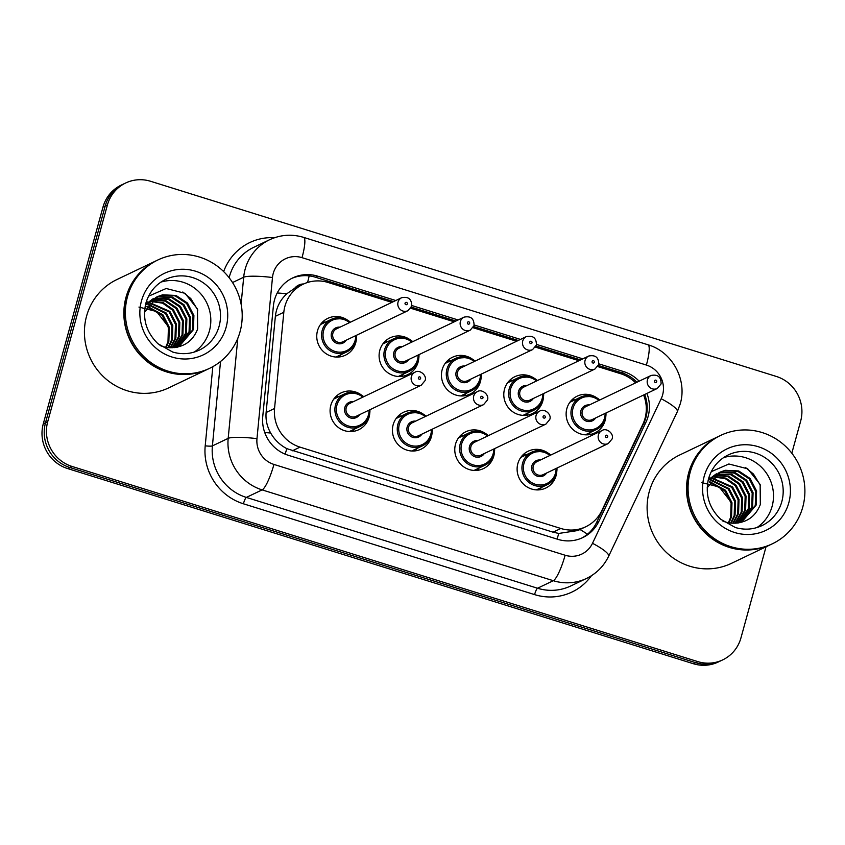 <?xml version="1.0" encoding="UTF-8"?>
<svg xmlns="http://www.w3.org/2000/svg" width="845" height="845" viewBox="0 0 845 845"><rect width="100%" height="100%" fill="white"/><g stroke="black" fill="none" stroke-linecap="round" stroke-linejoin="round"><path stroke-width="1.27" d="M354.456 429.102A20.417 19.731 -115.5 0 1 352.439 431.478M369.719 413.638A20.417 19.731 -115.5 0 1 369.064 417.261A20.417 19.731 -115.5 0 1 358.734 429.714A20.417 19.731 -115.5 0 1 337.261 426.567A20.417 19.731 -115.5 0 1 330.807 405.325A20.417 19.731 -115.5 0 1 341.137 392.883A20.417 19.731 -115.5 0 1 360.54 394.425M416.807 448.537A20.417 19.731 -115.5 0 1 414.789 450.924M432.059 433.084A20.417 19.731 -115.5 0 1 431.415 436.707A20.417 19.731 -115.5 0 1 421.085 449.16A20.417 19.731 -115.5 0 1 399.6 446.012A20.417 19.731 -115.5 0 1 393.147 424.771A20.417 19.731 -115.5 0 1 403.477 412.318A20.417 19.731 -115.5 0 1 422.88 413.87M479.147 467.982A20.417 19.731 -115.5 0 1 477.129 470.369M494.409 452.529A20.417 19.731 -115.5 0 1 493.755 456.152A20.417 19.731 -115.5 0 1 483.424 468.605A20.417 19.731 -115.5 0 1 461.951 465.458A20.417 19.731 -115.5 0 1 455.497 444.216A20.417 19.731 -115.5 0 1 465.827 431.763A20.417 19.731 -115.5 0 1 485.231 433.316M541.497 487.428A20.417 19.731 -115.5 0 1 539.48 489.815M556.749 471.975A20.417 19.731 -115.5 0 1 556.105 475.598A20.417 19.731 -115.5 0 1 545.775 488.051A20.417 19.731 -115.5 0 1 524.301 484.903A20.417 19.731 -115.5 0 1 517.837 463.662A20.417 19.731 -115.5 0 1 528.167 451.209A20.417 19.731 -115.5 0 1 547.571 452.762M341.126 354.583A20.417 19.731 -115.5 0 1 339.12 356.97M356.389 339.13A20.417 19.731 -115.5 0 1 355.734 342.753A20.417 19.731 -115.5 0 1 345.404 355.206A20.417 19.731 -115.5 0 1 323.931 352.059A20.417 19.731 -115.5 0 1 317.477 330.817A20.417 19.731 -115.5 0 1 327.807 318.364A20.417 19.731 -115.5 0 1 347.211 319.917M403.477 374.029A20.417 19.731 -115.5 0 1 401.459 376.416M418.74 358.576A20.417 19.731 -115.5 0 1 418.085 362.199A20.417 19.731 -115.5 0 1 407.755 374.641A20.417 19.731 -115.5 0 1 386.281 371.504A20.417 19.731 -115.5 0 1 379.817 350.263A20.417 19.731 -115.5 0 1 390.147 337.81A20.417 19.731 -115.5 0 1 409.55 339.363M465.817 393.474A20.417 19.731 -115.5 0 1 463.81 395.861M481.08 378.021A20.417 19.731 -115.5 0 1 480.425 381.634A20.417 19.731 -115.5 0 1 470.095 394.087A20.417 19.731 -115.5 0 1 448.621 390.95A20.417 19.731 -115.5 0 1 442.167 369.709A20.417 19.731 -115.5 0 1 452.497 357.255A20.417 19.731 -115.5 0 1 471.901 358.808M528.167 412.92A20.417 19.731 -115.5 0 1 526.15 415.307M543.43 397.467A20.417 19.731 -115.5 0 1 542.775 401.079A20.417 19.731 -115.5 0 1 532.445 413.532A20.417 19.731 -115.5 0 1 510.971 410.395A20.417 19.731 -115.5 0 1 504.518 389.154A20.417 19.731 -115.5 0 1 514.848 376.701A20.417 19.731 -115.5 0 1 534.251 378.254M590.507 432.365A20.417 19.731 -115.5 0 1 588.5 434.742M605.77 416.902A20.417 19.731 -115.5 0 1 605.126 420.525A20.417 19.731 -115.5 0 1 594.795 432.978A20.417 19.731 -115.5 0 1 573.311 429.841A20.417 19.731 -115.5 0 1 566.858 408.589A20.417 19.731 -115.5 0 1 577.188 396.147A20.417 19.731 -115.5 0 1 596.591 397.699M391.9 302.373L328.124 282.483A36.018 34.825 64.5 0 0 303.165 284.205A36.018 34.825 64.5 0 0 283.814 312.28L274.551 408.484A36.018 34.825 64.5 0 0 300.007 447.132L560.816 528.474A36.018 34.825 64.5 0 0 585.775 526.752A36.018 34.825 64.5 0 0 601.851 510.56L642.865 424.264A36.018 34.825 64.5 0 0 645.02 418.476A36.018 34.825 64.5 0 0 643.594 395.016M303.651 283.973A12.01 11.608 64.5 0 0 294.747 288.229L286.772 293.796C280.213 299.933 276.41 307.432 275.364 316.315L266.112 412.518C265.51 419.807 267.041 426.651 270.696 433.031C274.572 439.833 279.938 445.04 286.804 448.632L553.053 532.181L558.756 533.448L577.874 530.523L585.775 526.752M294.747 288.229A36.018 34.825 -115.5 0 1 295.412 287.902L303.165 284.205M635.609 382.859A36.018 34.825 64.5 0 0 620.684 373.733L597.774 366.582M578.941 360.709L535.434 347.137M516.591 341.264L473.084 327.702M454.251 321.818L410.744 308.256M571.864 399.928A20.417 19.731 -115.5 0 1 574.98 399.865M322.473 322.156A20.417 19.731 -115.5 0 1 325.6 322.082M384.824 341.591A20.417 19.731 -115.5 0 1 387.939 341.528M447.163 361.037A20.417 19.731 -115.5 0 1 450.29 360.973M509.514 380.482A20.417 19.731 -115.5 0 1 512.63 380.419M522.844 455.001A20.417 19.731 -115.5 0 1 525.96 454.927M335.803 396.664A20.417 19.731 -115.5 0 1 338.929 396.59M398.153 416.11A20.417 19.731 -115.5 0 1 401.269 416.036M460.493 435.555A20.417 19.731 -115.5 0 1 463.62 435.481M766.035 546.81L740.949 637.901A36.018 34.825 -115.5 0 1 722.718 659.882A36.018 34.825 -115.5 0 1 697.759 661.593L72.047 466.451A36.018 34.825 -115.5 0 1 47.711 421.708L107.41 204.976L105.192 206.032A36.018 34.825 -115.5 0 1 123.423 184.062A36.018 34.825 -115.5 0 0 105.192 206.032L45.503 422.764L105.192 206.032L102.984 207.099A36.018 34.825 -115.5 0 1 121.215 185.118L125.641 183.006A36.018 34.825 -115.5 0 1 150.6 181.284L776.301 376.437A36.018 34.825 -115.5 0 1 800.637 421.18L791.818 453.216M72.047 466.451L69.839 467.507A36.018 34.825 -115.5 0 1 45.503 422.764A36.018 34.825 -115.5 0 0 69.839 467.507L695.541 662.649L69.839 467.507L67.621 468.563A36.018 34.825 -115.5 0 1 43.285 423.82L102.984 207.099M722.718 659.882L720.5 660.938A36.018 34.825 -115.5 0 1 695.541 662.649A36.018 34.825 -115.5 0 0 720.5 660.938L718.292 661.994A36.018 34.825 -115.5 0 1 693.333 663.716L67.621 468.563M395.777 300.524L317.709 276.178A36.018 34.825 64.5 0 0 292.75 277.899A36.018 34.825 64.5 0 0 273.389 305.964L262.742 416.606A36.018 34.825 64.5 0 0 288.208 455.254L557.784 539.321A36.018 34.825 64.5 0 0 582.744 537.61A36.018 34.825 64.5 0 0 598.82 521.418L645.981 422.173A36.018 34.825 64.5 0 0 648.136 416.384A36.018 34.825 64.5 0 0 646.911 393.432M639.126 381.179A36.018 34.825 64.5 0 0 623.8 371.642L598.883 363.868M598.397 365.462L621.582 372.698A36.018 34.825 -115.5 0 1 636.908 382.246M644.703 394.488A36.018 34.825 -115.5 0 1 645.918 417.451A36.018 34.825 -115.5 0 1 643.763 423.229L596.602 522.474A36.018 34.825 -115.5 0 1 581.624 538.117M107.41 204.976A36.018 34.825 -115.5 0 1 125.641 183.006M582.818 358.861L536.543 344.422M520.467 339.415L474.193 324.987M458.117 319.97L411.853 305.541M291.652 278.449A36.018 34.825 -115.5 0 1 315.491 277.234L393.559 301.58M411.357 307.136L455.909 321.026M473.707 326.582L518.249 340.472M536.047 346.017L580.599 359.917M770.978 544.444A60.037 58.041 -115.5 0 1 770.841 544.507A60.037 58.041 -115.5 0 1 707.677 535.276A60.037 58.041 -115.5 0 1 688.686 472.788A60.037 58.041 -115.5 0 1 719.074 436.168A60.037 58.041 -115.5 0 1 719.211 436.104M770.841 544.507L731.411 563.361A60.037 58.041 -115.5 0 1 668.247 554.119A60.037 58.041 -115.5 0 1 649.256 491.642A60.037 58.041 -115.5 0 1 679.634 455.011L719.074 436.168M772.362 543.789L771.126 544.381A60.037 58.041 -115.5 0 1 707.962 535.138A60.037 58.041 -115.5 0 1 688.971 472.661A60.037 58.041 -115.5 0 1 719.348 436.041L720.595 435.439A60.037 58.041 -115.5 0 1 783.759 444.681A60.037 58.041 -115.5 0 1 802.75 507.158A60.037 58.041 -115.5 0 1 772.362 543.789A60.037 58.041 -115.5 0 1 709.208 534.547A60.037 58.041 -115.5 0 1 690.217 472.07A60.037 58.041 -115.5 0 1 720.595 435.439M723.563 457.62A39.155 37.856 -115.5 0 1 761.746 467.507A39.155 37.856 -115.5 0 1 772.108 506.345A39.155 37.856 -115.5 0 1 756.972 527.555M740.431 522.58L741.054 522.294M741.498 522.073L755.272 505.511L755.705 491.41L749.283 478.925L737.812 471.362L724.429 470.718L719.845 472.26M718.567 472.957L721.799 471.975L735.171 472.63L746.653 480.192L753.064 492.667L752.631 506.768L740.157 522.643L741.931 521.872L756.148 505.088L756.581 490.987L750.159 478.513L738.688 470.95L725.306 470.295L720.289 472.049L707.18 487.787M739.903 522.696L751.754 507.19L752.187 493.089L745.765 480.604L734.294 473.042L720.912 472.397L718.144 473.211M738.509 522.939L748.237 508.87L748.67 494.769L742.259 482.284L730.777 474.721L716.507 474.298M738.9 522.875L749.114 508.447L749.557 494.346L743.135 481.872L731.654 474.309L716.909 474.013M736.808 523.129L744.72 510.549L745.163 496.448L738.741 483.963L727.82 476.591L714.944 475.534M737.252 523.097L745.607 510.126L746.04 496.026L739.618 483.551L728.443 476.084L715.324 475.207M734.928 523.224L741.213 512.228L741.646 498.127L735.224 485.643L725.327 478.661L713.455 476.929M735.403 523.213L742.09 511.806L742.523 497.705L736.101 485.231L725.95 478.143L713.814 476.559M732.879 523.203L737.696 513.908L738.129 499.807L731.707 487.322L712.039 478.492M733.418 523.203L738.572 513.485L739.005 499.384L732.594 486.91L712.388 478.08M730.682 523.066L734.178 515.587L734.611 501.486L728.2 489.001L710.719 480.235M731.242 523.118L735.055 515.165L735.499 501.064L729.077 488.59L711.046 479.78M728.401 522.728L730.661 517.267L731.105 503.166L724.683 490.681L709.494 482.199M728.981 522.833L731.548 516.844L731.981 502.743L725.559 490.269L709.789 481.692M715.895 474.151L708.247 479.886M716.771 473.728L708.047 480.763M709.737 477.087L708.902 477.509M711.511 478.502L709.937 478.608M709.42 478.661L708.532 478.788M711.247 471.69L728.865 463.989L747.73 468.817L760.141 484.46L760.331 504.507C755.514 516.622 746.642 522.854 733.692 523.203A27.146 26.248 -115.5 0 1 722.707 520.953M701.646 482.558L719.275 487.005L730.756 501.782M760.511 485.59L753.486 474.077L745.48 467.486M208.292 368.959A60.037 58.041 -115.5 0 1 208.155 369.022A60.037 58.041 -115.5 0 1 144.991 359.78A60.037 58.041 -115.5 0 1 126 297.303A60.037 58.041 -115.5 0 1 156.388 260.683A60.037 58.041 -115.5 0 1 156.526 260.619M208.155 369.022L168.725 387.866A60.037 58.041 -115.5 0 1 105.562 378.623A60.037 58.041 -115.5 0 1 86.57 316.146A60.037 58.041 -115.5 0 1 116.948 279.526L156.388 260.683M209.676 368.293L208.43 368.895A60.037 58.041 -115.5 0 1 145.266 359.653A60.037 58.041 -115.5 0 1 126.275 297.176A60.037 58.041 -115.5 0 1 156.663 260.545L157.909 259.954A60.037 58.041 -115.5 0 1 221.073 269.196A60.037 58.041 -115.5 0 1 240.064 331.673A60.037 58.041 -115.5 0 1 209.676 368.293A60.037 58.041 -115.5 0 1 146.512 359.051A60.037 58.041 -115.5 0 1 127.521 296.574A60.037 58.041 -115.5 0 1 157.909 259.954M160.867 282.124A39.155 37.856 -115.5 0 1 199.061 292.011A39.155 37.856 -115.5 0 1 209.423 330.86A39.155 37.856 -115.5 0 1 194.287 352.059M177.746 347.094L178.369 346.799M178.802 346.587L192.575 330.015L193.019 315.924L186.597 303.439L175.126 295.877L161.744 295.222L157.159 296.775M177.482 347.147L179.246 346.387L193.463 329.592L193.896 315.502L187.474 303.017L176.003 295.454L162.62 294.81L157.603 296.563L144.495 312.301M177.218 347.2L189.069 331.694L189.502 317.604L183.08 305.119L171.609 297.556L158.226 296.901L155.459 297.715M177.471 347.147L189.945 331.272L190.379 317.181L183.956 304.696L172.486 297.134L159.103 296.489L155.871 297.472M175.823 347.443L185.551 333.374L185.984 319.283L179.573 306.798L168.092 299.236L153.822 298.813M176.204 347.39L186.428 332.962L186.861 318.861L180.45 306.376L168.968 298.813L154.223 298.517M174.112 347.644L182.034 335.053L182.467 320.963L176.056 308.478L165.134 301.105L152.258 300.049M174.566 347.601L182.911 334.641L183.354 320.54L176.932 308.055L165.757 300.598L152.639 299.721M172.232 347.728L178.517 336.732L178.96 322.642L172.538 310.157L162.641 303.175L150.769 301.443M172.718 347.717L179.404 336.321L179.837 322.22L173.415 309.735L163.265 302.658L151.128 301.074M170.194 347.707L175.01 338.412L175.443 324.322L169.021 311.837L149.354 302.996M170.722 347.717L175.887 338L176.32 323.899L169.898 311.414L149.702 302.594M167.997 347.58L171.493 340.091L171.926 326.001L165.504 313.516L148.033 304.749M168.556 347.633L172.369 339.679L172.802 325.578L166.391 313.094L148.35 304.295M165.715 347.242L167.975 341.771L168.408 327.68L161.997 315.196L146.808 306.714M166.296 347.348L168.852 341.359L169.296 327.258L162.874 314.773L147.104 306.196M153.209 298.655L145.562 304.401M154.086 298.243L145.361 305.277M147.051 301.602L146.217 302.014M148.826 303.017L147.252 303.123M146.734 303.175L145.847 303.302M148.551 296.204L166.18 288.504L185.044 293.331L197.455 308.974L197.645 329.022C192.829 341.137 183.956 347.369 171.007 347.717A27.146 26.248 -115.5 0 1 160.022 345.457M138.95 307.073L156.589 311.52L168.06 326.297M197.825 310.094L190.801 298.591L182.795 292M277.223 292.972A36.018 4.859 5.5 0 1 286.772 293.796M626.874 376.321A36.018 6.845 -72.7 0 0 627.17 374.979M557.045 539.099A36.018 6.845 -72.7 0 0 558.756 533.448M579.997 529.519A36.018 7.246 25.4 0 1 587.476 534.23M285.135 454.135A36.018 6.845 -72.7 0 0 286.804 448.632M646.309 408.663A36.018 7.246 25.4 0 1 647.185 409.265M264.738 432.534A36.018 4.859 5.5 0 1 270.696 433.031M307.58 282.462A36.018 6.845 -72.7 0 0 309.164 275.882M553.053 532.181L560.816 528.474M292.243 450.839L300.007 447.132M266.112 412.518L274.551 408.484M275.364 316.315L283.814 312.28M693.333 663.716L697.759 661.593M43.285 423.82L47.711 421.708M621.582 372.698L623.8 371.642M662.617 394.89A24.019 23.216 64.5 0 0 646.393 365.061L302.024 257.662A24.019 23.216 64.5 0 0 273.231 273.453A24.019 23.216 64.5 0 0 272.481 277.519L256.975 438.661A24.019 23.216 64.5 0 0 273.949 464.433L565.125 555.239A24.019 23.216 64.5 0 0 592.493 543.303L661.181 398.745A24.019 23.216 64.5 0 0 662.617 394.89M661.181 398.745A24.019 4.827 25.4 0 1 677.331 411.695L680.225 403.91C687.503 379.775 672.219 351.71 647.999 344.781A24.019 4.563 107.3 0 1 646.393 365.061M241.11 304.094L243.687 277.213A48.028 46.433 -115.5 0 1 245.187 269.08A48.028 46.433 -115.5 0 1 269.502 239.779L253.722 247.321A48.028 46.433 64.5 0 0 229.417 276.621A48.028 46.433 64.5 0 0 229.132 277.72M232.533 282.547L243.687 277.213A24.019 3.243 5.5 0 1 272.481 277.519M591.426 575.73A54.038 52.242 -115.5 0 1 534.579 594.605L243.402 503.789A54.038 52.242 -115.5 0 1 205.208 445.822L212.824 366.667M223.661 271.583A54.038 52.242 -115.5 0 1 274.625 237.698M586.588 578.413A48.028 46.433 -115.5 0 1 553.306 580.705L537.536 588.236A48.028 46.433 64.5 0 0 570.808 585.944L586.588 578.413C596.464 573.565 603.816 566.182 608.643 556.253L677.331 411.695M565.125 555.239A24.019 4.563 107.3 0 1 553.306 580.705L262.13 489.889A48.028 46.433 -115.5 0 1 228.182 438.354L212.401 445.896A48.028 46.433 64.5 0 0 246.349 497.42L537.536 588.236A5.999 1.141 -72.7 0 0 534.579 594.605M256.975 438.661A24.019 3.243 5.5 0 0 228.182 438.354L237.815 338.285M220.534 361.491L212.401 445.896A5.999 0.813 -174.5 0 1 205.208 445.822M273.949 464.433A24.019 4.563 107.3 0 1 262.13 489.889L246.349 497.42A5.999 1.141 -72.7 0 0 243.402 503.789M592.493 543.303A24.019 4.827 25.4 0 1 608.643 556.253M647.999 344.781L303.64 237.382A24.019 4.563 107.3 0 1 302.024 257.662M643.763 423.229L645.981 422.173M596.602 522.474L598.82 521.418M315.491 277.234L317.709 276.178M605.358 418.634A18.009 17.418 -115.5 0 1 596.243 429.619A18.009 17.418 -115.5 0 1 577.293 426.852A18.009 17.418 -115.5 0 1 571.6 408.103A18.009 17.418 -115.5 0 1 580.716 397.118A18.009 17.418 -115.5 0 1 599.77 399.991M598.904 400.403A16.816 16.256 64.5 0 0 573.005 408.325A16.816 16.256 64.5 0 0 584.36 429.207A16.816 16.256 64.5 0 0 604.513 418.148A16.816 16.256 64.5 0 0 605.115 413.406M595.64 417.937A8.408 8.123 -115.5 0 1 580.885 410.786A8.408 8.123 -115.5 0 1 589.43 404.935M585.923 406.603A7.204 6.961 64.5 0 0 584.56 418.497A7.204 6.961 64.5 0 0 592.144 419.606L657.283 388.478A7.204 6.961 -115.5 0 1 647.428 379.87A7.204 6.961 -115.5 0 1 651.072 375.476L585.923 406.603M654.442 380.968A1.204 1.162 64.5 0 0 655.255 382.458A1.204 1.162 64.5 0 0 656.692 381.665A1.204 1.162 64.5 0 0 655.878 380.176A1.204 1.162 64.5 0 0 654.442 380.968M570.745 401.153A20.417 19.731 -115.5 0 1 572.213 401.185M587.74 433.686A20.417 19.731 -115.5 0 1 586.842 434.848M605.992 412.994A18.009 17.418 -115.5 0 1 605.379 418.56M556.337 473.707A18.009 17.418 -115.5 0 1 547.233 484.692A18.009 17.418 -115.5 0 1 528.283 481.914A18.009 17.418 -115.5 0 1 522.58 463.176A18.009 17.418 -115.5 0 1 531.695 452.191A18.009 17.418 -115.5 0 1 550.76 455.054L544.074 451.272L531.695 452.191L520.826 457.377M556.971 468.056A18.009 17.418 -115.5 0 1 556.359 473.622M549.884 455.476A16.816 16.256 64.5 0 0 523.984 463.387A16.816 16.256 64.5 0 0 535.339 484.269A16.816 16.256 64.5 0 0 555.492 473.221A16.816 16.256 64.5 0 0 556.094 468.479M546.62 472.999A8.408 8.123 -115.5 0 1 531.864 465.849A8.408 8.123 -115.5 0 1 540.409 459.997M602.052 430.538L536.913 461.676A7.204 6.961 64.5 0 0 535.54 473.57A7.204 6.961 64.5 0 0 543.124 474.679L608.273 443.54A7.204 6.961 -115.5 0 1 598.408 434.932A7.204 6.961 -115.5 0 1 602.052 430.538C606.478 427.338 614.452 433.897 612.076 438.988L608.273 443.54M607.671 436.728A1.204 1.162 64.5 0 0 606.858 435.238A1.204 1.162 64.5 0 0 605.421 436.031A1.204 1.162 64.5 0 0 606.235 437.52A1.204 1.162 64.5 0 0 607.671 436.728M538.73 488.748A20.417 19.731 -115.5 0 1 537.821 489.91M521.724 456.215A20.417 19.731 -115.5 0 1 523.192 456.247M543.018 399.189A18.009 17.418 -115.5 0 1 533.903 410.174A18.009 17.418 -115.5 0 1 514.954 407.406A18.009 17.418 -115.5 0 1 509.25 388.658A18.009 17.418 -115.5 0 1 518.365 377.673A18.009 17.418 -115.5 0 1 537.431 380.546M536.554 380.958A16.816 16.256 64.5 0 0 510.655 388.88A16.816 16.256 64.5 0 0 522.009 409.762A16.816 16.256 64.5 0 0 542.163 398.703A16.816 16.256 64.5 0 0 542.765 393.96M533.29 398.491A8.408 8.123 -115.5 0 1 518.534 391.341A8.408 8.123 -115.5 0 1 527.079 385.489M523.583 387.158A7.204 6.961 64.5 0 0 522.221 399.051A7.204 6.961 64.5 0 0 529.794 400.16L594.943 369.033A7.204 6.961 -115.5 0 1 585.078 360.424A7.204 6.961 -115.5 0 1 588.733 356.03L523.583 387.158M592.091 361.523A1.204 1.162 64.5 0 0 592.905 363.012A1.204 1.162 64.5 0 0 594.341 362.22A1.204 1.162 64.5 0 0 593.539 360.73A1.204 1.162 64.5 0 0 592.091 361.523M508.394 381.708A20.417 19.731 -115.5 0 1 509.862 381.739M525.4 414.24A20.417 19.731 -115.5 0 1 524.502 415.402M543.641 393.548A18.009 17.418 -115.5 0 1 543.039 399.115M481.291 374.103A18.009 17.418 -115.5 0 1 480.668 379.743A18.009 17.418 -115.5 0 1 471.552 390.728A18.009 17.418 -115.5 0 1 452.603 387.961A18.009 17.418 -115.5 0 1 446.91 369.212A18.009 17.418 -115.5 0 1 456.025 358.227A18.009 17.418 -115.5 0 1 475.08 361.1L468.563 357.372L456.025 358.227L445.157 363.424M474.214 361.523A16.816 16.256 64.5 0 0 448.315 369.434A16.816 16.256 64.5 0 0 459.669 390.316A16.816 16.256 64.5 0 0 479.823 379.268A16.816 16.256 64.5 0 0 480.425 374.515M470.95 379.046A8.408 8.123 -115.5 0 1 456.184 371.895A8.408 8.123 -115.5 0 1 464.739 366.043M461.233 367.712A7.204 6.961 64.5 0 0 459.87 379.606A7.204 6.961 64.5 0 0 467.454 380.715L532.593 349.587A7.204 6.961 -115.5 0 1 522.738 340.979A7.204 6.961 -115.5 0 1 526.382 336.585L461.233 367.712M529.752 342.077A1.204 1.162 64.5 0 0 530.554 343.566A1.204 1.162 64.5 0 0 532.001 342.774A1.204 1.162 64.5 0 0 531.188 341.285A1.204 1.162 64.5 0 0 529.752 342.077M446.054 362.262A20.417 19.731 -115.5 0 1 447.523 362.294M463.049 394.795A20.417 19.731 -115.5 0 1 462.152 395.956M418.328 360.297A18.009 17.418 -115.5 0 1 409.212 371.293A18.009 17.418 -115.5 0 1 390.263 368.515A18.009 17.418 -115.5 0 1 384.559 349.777A18.009 17.418 -115.5 0 1 393.675 338.792A18.009 17.418 -115.5 0 1 412.74 341.655M411.864 342.077A16.816 16.256 64.5 0 0 385.964 349.988A16.816 16.256 64.5 0 0 397.319 370.87A16.816 16.256 64.5 0 0 417.472 359.822A16.816 16.256 64.5 0 0 418.074 355.08M408.6 359.6A8.408 8.123 -115.5 0 1 393.844 352.45A8.408 8.123 -115.5 0 1 402.389 346.598M398.893 348.277A7.204 6.961 64.5 0 0 397.52 360.16A7.204 6.961 64.5 0 0 405.104 361.269L470.253 330.141A7.204 6.961 -115.5 0 1 460.388 321.533A7.204 6.961 -115.5 0 1 464.042 317.139L398.893 348.277M467.401 322.632A1.204 1.162 64.5 0 0 468.214 324.121A1.204 1.162 64.5 0 0 469.651 323.329A1.204 1.162 64.5 0 0 468.838 321.839A1.204 1.162 64.5 0 0 467.401 322.632M383.704 342.816A20.417 19.731 -115.5 0 1 385.172 342.848M400.71 375.349A20.417 19.731 -115.5 0 1 399.812 376.511M398.344 376.479L409.212 371.293C413.807 369.001 416.86 365.325 418.359 360.266L418.983 354.646A18.009 17.418 -115.5 0 1 418.349 360.224M355.977 340.862A18.009 17.418 -115.5 0 1 346.862 351.847A18.009 17.418 -115.5 0 1 327.913 349.07A18.009 17.418 -115.5 0 1 322.22 330.332A18.009 17.418 -115.5 0 1 331.335 319.347A18.009 17.418 -115.5 0 1 350.39 322.209L343.873 318.48L331.335 319.347L320.466 324.533M349.513 322.632A16.816 16.256 64.5 0 0 323.624 330.543A16.816 16.256 64.5 0 0 334.979 351.435A16.816 16.256 64.5 0 0 355.132 340.377A16.816 16.256 64.5 0 0 355.734 335.634M346.26 340.155A8.408 8.123 -115.5 0 1 331.493 333.004A8.408 8.123 -115.5 0 1 340.049 327.152M336.542 328.832A7.204 6.961 64.5 0 0 335.18 340.725A7.204 6.961 64.5 0 0 342.753 341.834L407.903 310.696A7.204 6.961 -115.5 0 1 398.048 302.087A7.204 6.961 -115.5 0 1 401.692 297.693L336.542 328.832M405.061 303.186A1.204 1.162 64.5 0 0 405.864 304.675A1.204 1.162 64.5 0 0 407.311 303.883A1.204 1.162 64.5 0 0 406.498 302.394A1.204 1.162 64.5 0 0 405.061 303.186M321.364 323.371A20.417 19.731 -115.5 0 1 322.832 323.403M338.359 355.903A20.417 19.731 -115.5 0 1 337.461 357.065M356.601 335.212A18.009 17.418 -115.5 0 1 355.998 340.778M494.019 454.177A18.009 17.418 -115.5 0 0 494.621 448.611L494.029 454.23A18.009 17.418 -115.5 0 1 484.882 465.246A18.009 17.418 -115.5 0 1 465.933 462.468A18.009 17.418 -115.5 0 1 460.24 443.731A18.009 17.418 -115.5 0 1 469.355 432.746A18.009 17.418 -115.5 0 1 488.41 435.608M487.533 436.031A16.816 16.256 64.5 0 0 461.634 443.952A16.816 16.256 64.5 0 0 472.999 464.834A16.816 16.256 64.5 0 0 493.153 453.776A16.816 16.256 64.5 0 0 493.744 449.033M484.28 453.554A8.408 8.123 -115.5 0 1 469.514 446.403A8.408 8.123 -115.5 0 1 478.059 440.551M539.712 411.103L474.563 442.231A7.204 6.961 64.5 0 0 473.2 454.124A7.204 6.961 64.5 0 0 480.773 455.233L545.923 424.095A7.204 6.961 -115.5 0 1 536.068 415.497A7.204 6.961 -115.5 0 1 539.712 411.103C544.138 407.892 552.112 414.462 549.725 419.542L545.923 424.095M545.321 417.293A1.204 1.162 64.5 0 0 544.518 415.793A1.204 1.162 64.5 0 0 543.071 416.585A1.204 1.162 64.5 0 0 543.884 418.074A1.204 1.162 64.5 0 0 545.321 417.293M476.379 469.302A20.417 19.731 -115.5 0 1 475.481 470.464M459.384 436.77A20.417 19.731 -115.5 0 1 460.852 436.802M431.647 434.816A18.009 17.418 -115.5 0 1 422.532 445.801A18.009 17.418 -115.5 0 1 403.583 443.033A18.009 17.418 -115.5 0 1 397.889 424.285A18.009 17.418 -115.5 0 1 407.005 413.3A18.009 17.418 -115.5 0 1 426.06 416.173M432.281 429.165A18.009 17.418 -115.5 0 1 431.668 434.742M425.193 416.585A16.816 16.256 64.5 0 0 399.294 424.507A16.816 16.256 64.5 0 0 410.649 445.389A16.816 16.256 64.5 0 0 430.802 434.33A16.816 16.256 64.5 0 0 431.404 429.587M421.93 434.108A8.408 8.123 -115.5 0 1 407.174 426.957A8.408 8.123 -115.5 0 1 415.719 421.116M477.362 391.657L412.223 422.785A7.204 6.961 64.5 0 0 410.85 434.679A7.204 6.961 64.5 0 0 418.433 435.788L483.572 404.649A7.204 6.961 -115.5 0 1 473.718 396.051A7.204 6.961 -115.5 0 1 477.362 391.657C481.787 388.457 489.762 395.016 487.385 400.097L483.572 404.649M482.981 397.847A1.204 1.162 64.5 0 0 482.168 396.347A1.204 1.162 64.5 0 0 480.731 397.139A1.204 1.162 64.5 0 0 481.544 398.629A1.204 1.162 64.5 0 0 482.981 397.847M414.029 449.867A20.417 19.731 -115.5 0 1 413.131 451.029M397.034 417.335A20.417 19.731 -115.5 0 1 398.502 417.356M369.307 415.37A18.009 17.418 -115.5 0 1 360.192 426.355A18.009 17.418 -115.5 0 1 341.243 423.588A18.009 17.418 -115.5 0 1 335.539 404.839A18.009 17.418 -115.5 0 1 344.654 393.854A18.009 17.418 -115.5 0 1 363.72 396.727M369.93 409.719A18.009 17.418 -115.5 0 1 369.328 415.296L369.962 409.709M362.843 397.139A16.816 16.256 64.5 0 0 336.944 405.061A16.816 16.256 64.5 0 0 348.298 425.943A16.816 16.256 64.5 0 0 368.452 414.884A16.816 16.256 64.5 0 0 369.054 410.142M359.579 414.673A8.408 8.123 -115.5 0 1 344.823 407.512A8.408 8.123 -115.5 0 1 353.368 401.671M415.022 372.212L349.872 403.34A7.204 6.961 64.5 0 0 348.51 415.233A7.204 6.961 64.5 0 0 356.083 416.342L421.232 385.214A7.204 6.961 -115.5 0 1 411.378 376.606A7.204 6.961 -115.5 0 1 415.022 372.212C419.447 369.011 427.422 375.571 425.035 380.651L421.232 385.214M420.63 378.402A1.204 1.162 64.5 0 0 419.828 376.912A1.204 1.162 64.5 0 0 418.381 377.694A1.204 1.162 64.5 0 0 419.194 379.194A1.204 1.162 64.5 0 0 420.63 378.402M351.689 430.422A20.417 19.731 -115.5 0 1 350.791 431.584M334.683 397.889A20.417 19.731 -115.5 0 1 336.162 397.921M728.221 454.948A39.155 37.856 -115.5 0 1 769.404 460.979A39.155 37.856 -115.5 0 1 781.794 501.719A39.155 37.856 -115.5 0 1 761.979 525.601C753.476 529.551 744.614 530.195 735.382 527.534L720.669 519.242C708.966 507.866 704.931 494.346 708.564 478.671C711.796 467.771 718.345 459.87 728.221 454.948M704.16 476.411A45.155 43.655 -115.5 0 1 758.292 446.72A45.155 43.655 -115.5 0 1 788.797 502.817A45.155 43.655 -115.5 0 1 734.664 532.508A45.155 43.655 -115.5 0 1 704.16 476.411M165.525 279.463A39.155 37.856 -115.5 0 1 206.719 285.483A39.155 37.856 -115.5 0 1 219.108 326.233A39.155 37.856 -115.5 0 1 199.293 350.115C190.79 354.066 181.928 354.71 172.697 352.048L157.983 343.757C146.28 332.381 142.245 318.85 145.879 303.186C149.111 292.286 155.66 284.374 165.525 279.463M141.474 300.926A45.155 43.655 -115.5 0 1 195.607 271.234A45.155 43.655 -115.5 0 1 226.111 327.321A45.155 43.655 -115.5 0 1 171.979 357.023A45.155 43.655 -115.5 0 1 141.474 300.926M303.64 237.382C291.926 233.875 280.551 234.678 269.502 239.779M585.374 434.816L596.243 429.619C600.848 427.338 603.89 423.662 605.39 418.602L606.023 412.973M657.283 388.478L661.096 383.926C661.181 376.944 657.843 374.134 651.072 375.476M599.813 399.97L593.253 396.263L580.716 397.118L569.847 402.315M557.003 468.045L556.38 473.675C554.869 478.724 551.827 482.4 547.233 484.692L536.353 489.878M523.034 415.37L533.903 410.174C538.497 407.892 541.55 404.216 543.05 399.157L543.673 393.527M594.943 369.033L598.746 364.48C598.841 357.509 595.493 354.689 588.733 356.03M537.462 380.525L530.913 376.817L518.365 377.673L507.496 382.869M460.683 395.925L471.552 390.728C476.157 388.446 479.199 384.771 480.699 379.711L481.333 374.082M532.593 349.587L536.406 345.035C536.49 338.063 533.153 335.243 526.382 336.585M470.253 330.141L474.056 325.589C474.14 318.618 470.802 315.798 464.042 317.139M412.772 341.644L406.223 337.926L393.675 338.792L382.806 343.978M335.993 357.044L346.862 351.847C351.457 349.555 354.509 345.88 356.009 340.831L356.632 335.201M407.903 310.696L411.716 306.143C411.8 299.172 408.462 296.352 401.692 297.693M458.476 437.932L469.355 432.746L481.724 431.837L488.442 435.597M494.029 454.23C492.529 459.279 489.477 462.954 484.882 465.246L474.013 470.443M396.136 418.497L407.005 413.3L419.384 412.392L426.102 416.152M432.313 429.154L431.679 434.784C430.179 439.844 427.137 443.509 422.532 445.801L411.663 450.998M333.786 399.051L344.654 393.854L357.034 392.946L363.751 396.706M369.339 415.339C367.839 420.398 364.786 424.063 360.192 426.355L349.323 431.552M720.289 472.049L719.412 472.471M157.603 296.563L156.716 296.975"/></g></svg>
